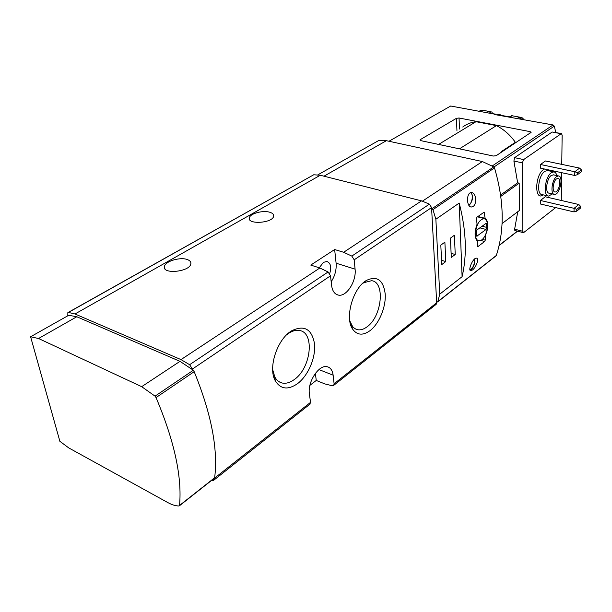 <?xml version="1.0" encoding="UTF-8"?>
<svg xmlns="http://www.w3.org/2000/svg" width="612" height="612" viewBox="0 0 612 612"><rect width="100%" height="100%" fill="white"/><g stroke="black" fill="none" stroke-linecap="round" stroke-linejoin="round"><path stroke-width="0.92" d="M369.977 330.694C362.786 335.789 356.98 335.231 352.55 329.019C344.571 317.758 352.971 288.076 366.313 280.487C377.015 275.415 383.319 279.921 385.216 294.005C386.088 306.979 379.165 323.733 369.977 330.694M297.623 383.594C288.053 390.227 280.61 389.301 275.285 380.802C267.742 367.934 277.205 339.132 291.679 330.786C304.233 324.712 311.845 329.034 314.514 343.76C315.937 357.385 308.287 375.531 297.623 383.594M309.901 385.353L316.259 380.45L324.895 383.931L332.469 385.805L333.724 385.353L334.106 383.762L333.127 375.179L318.928 369.579M435.828 304.608L436.685 302.779L431.567 207.575L429.425 204.133L421.553 200.866L320.275 175.254L313.719 174.772L68.1 312.487M338.436 295.114C346.553 297.004 356.605 281.13 355.082 269.142L354.18 259.825L351.831 256.084L343.653 252.274L334.649 249.535L310.766 265.08L319.847 267.987L328.101 271.973L330.518 275.805L331.559 285.268C332.339 290.991 334.634 294.273 338.436 295.114L336.577 294.487M214.345 478.224L214.659 477.735C218.201 449.269 211.377 413.919 194.188 371.683L189.621 364.698L180.999 359.604L74.978 313.979L68.468 312.426L67.856 312.625L67.802 315.8M211.316 480.619L213.443 480.474L213.665 478.768M333.127 375.179C332.484 370.375 330.503 367.552 327.168 366.718C319.066 364.324 307.392 381.819 309.389 393.684L310.521 402.382L309.802 404.272M187.318 259.557C190.011 260.544 191.181 261.997 190.837 263.91C189.728 271.919 162.012 274.604 164.437 266.465C165.125 261.27 180.219 256.765 187.318 259.557M269.77 212.249C272.684 213.152 273.969 214.514 273.618 216.319C272.478 223.212 247.011 224.772 249.359 217.811C250.048 213.55 262.999 210.046 269.77 212.249M485.37 235.215C488.736 226.417 488.322 220.856 484.138 218.522C479.043 219.731 476.121 224.987 475.371 234.297C475.593 238.183 476.756 240.355 478.875 240.807C481.193 240.921 483.358 239.055 485.37 235.215M459.199 203.077L462.098 276.678C467.208 254.737 466.237 230.196 459.199 203.077L435.866 219.226L432.952 209.641L431.59 208.111M462.098 276.678L439.753 294.158L435.866 219.226M436.654 302.297L437.84 301.609L439.753 294.158M495.919 255.954L496.309 255.464C504.709 229.806 504.104 200.614 494.496 167.879L493.785 166.877L482.355 161.545L386.409 140.691L378.354 140.737L317.911 174.803M472.472 269.991L470.789 270.695C467.537 270.787 473.03 257.53 476.48 258.157C479.387 258.256 476.167 267.314 472.472 269.991M473.084 206.535L471.217 207.032C466.16 206.703 466.313 191.602 471.753 192.619C476.174 192.902 477.153 203.98 473.084 206.535M485.538 234.939L485.278 240.149L484.65 241.48L477.834 246.667L477.329 246.192L477.559 240.952C474.461 237.907 474.285 232.323 477.054 224.206L476.48 218.629L476.939 217.222L484.138 212.135L485.102 218.316C488.69 221.628 488.835 227.167 485.538 234.939L485.507 234.932M192.528 369.679L179.997 361.355L76.783 316.756L68.743 315.264L30.6 336.768L59.877 441.313L68.72 447.892L167.703 502.513C171.865 504.801 175.636 505.956 179.002 505.986L179.53 505.451C182.177 476.87 174.344 440.908 156.037 397.578L155.043 396.148L141.678 386.677L38.541 338.505L30.6 336.768M455.229 254.493L454.41 235.245L450.44 238.129L451.296 257.438L455.229 254.493L451.113 253.33M445.804 261.553L444.878 242.168L440.808 245.114L441.78 264.568L445.804 261.553L441.573 260.337M474.453 259.083C475.065 263.221 473.979 266.733 471.209 269.624L470.093 270.221M474.162 259.358C474.774 263.183 473.78 266.45 471.194 269.165L469.924 269.762M471.156 192.604C473.527 196.682 472.816 200.988 469.022 205.51M470.353 192.818C473.573 193.277 472.495 202.863 468.991 205.035L468.8 205.165M485.102 218.316L477.941 216.495M486.869 227.427L486.295 223.204L477.016 229.905L476.19 231.979L476.786 236.224L486.058 229.469L486.869 227.427L482.057 226.18M286.531 334.925L289.162 333.005C292.804 330.748 296.246 329.914 299.467 330.495C314.981 332.484 311.125 367.904 294.448 379.44C290.21 382.592 286.141 383.785 282.262 383.036C279.072 382.309 276.578 380.259 274.78 376.885L272.669 369.602M362.266 283.746L363.735 282.713L371.599 280.701C385.491 282.025 381.842 316.664 367.016 326.854C363.773 329.279 360.659 330.235 357.683 329.738L354.776 328.583L352.711 326.754L349.781 320.841M329.692 273.602C331.643 267.046 330.702 262.999 326.869 261.469L323.434 262.364L319.25 267.796M331.176 281.795C334.955 275.951 336.6 269.754 336.103 263.198L334.649 249.535M316.259 380.45L315.371 373.374M576.787 209.373L576.749 211.155L580.505 208.088L580.551 206.32L576.787 209.373L574.079 208.332L578.799 204.515L545.246 196.766L540.404 200.461L574.079 208.332L574.01 211.92L540.396 203.987L540.404 200.461M579.618 168.093L581.4 169.876L577.575 172.798L574.813 171.743L579.618 168.093L545.43 160.971L540.495 164.498L574.813 171.743L574.737 175.468L540.488 168.155L540.495 164.498M577.575 172.798L577.529 174.642L574.737 175.468M581.4 169.876L581.354 171.712L577.529 174.642M576.749 211.155L574.01 211.92M580.551 206.32L578.799 204.515M456.46 118.307L459.054 118.001L530.13 131.641L531.109 132.353L496.187 155.685L493.341 156.037L420.758 140.63L419.939 139.987L420.291 139.628L456.46 118.307L456.934 130.532M555.841 132.49L554.281 126.149L553.057 124.955L494.687 114.551L495.177 114.245L450.684 106.014L388.964 141.25M502.559 115.614L510.148 117.014M516.084 142.458L515.358 142.305C510.171 134.954 503.86 129.392 496.431 125.621L459.451 148.838M496.431 125.621L475.998 121.696C470.988 122.339 466.566 124.121 462.741 127.028M515.358 142.305L501.22 151.7L501.519 152.136M517.737 211.737L514.638 229.202L514.837 230.464M555.704 207.598L523.505 232.705L522.816 231.29L522.365 162.853L523.658 159.579L561.433 133.546L552.154 132.016L514.593 157.674L513.896 161.048L517.645 182.797L500.631 195.006M495.177 114.245L495.184 114.643M475.998 121.696L438.597 144.417M510.332 116.9L510.821 117.144M495.246 114.651L495.927 114.237L490.067 113.151M495.934 114.781L495.927 114.237M561.433 133.546L562.145 135.145L561.755 164.368M517.645 182.797L519.19 183.149L519.42 210.467L502.062 223.571M561.64 172.668L561.273 200.468M501.22 151.7L501.955 151.852M556.599 176.577L558.481 175.927C563.889 176.088 559.659 195.404 554.457 194.387C550.111 194.417 551.848 179.691 556.599 176.577M556.568 178.849L557.968 178.367C561.954 178.475 558.832 192.719 555 191.969C551.794 191.984 553.08 181.152 556.568 178.849M554.059 194.295L549.193 193.185C544.825 193.208 546.531 178.528 551.297 175.43L553.585 174.871M552.429 193.928L548.536 196.077C542.79 196.115 545.04 176.769 551.32 172.706L553.799 171.873C555.237 172.071 556.247 173.303 556.843 175.575M500.823 196.368L519.19 183.149M501.955 115.546L500.157 114.719L496.256 114.842M500.157 114.719L496.156 114.826M492.591 113.618L491.895 112.042L484.712 110.596L481.644 110.152L478.982 111.254M524.017 119.585L521.944 117.573L511.288 115.607M479.165 111.285L484.712 110.596M488.774 111.346L491.153 113.35M516.933 116.525L521.952 119.202M509.559 116.754L512.718 115.745M499.178 115.133L500.478 115.622M334.106 383.762L436.685 302.779M354.18 259.825L431.567 207.575M192.405 369.059L330.518 275.805M213.68 478.836L310.521 402.382M343.653 252.274L421.553 200.866M74.978 313.979L320.275 175.254M180.999 359.604L319.847 267.987M351.831 256.084L429.425 204.133M189.621 364.698L328.101 271.973M496.309 255.464L437.84 301.609M494.496 167.879L432.952 209.641M68.468 312.426L313.719 174.772M482.355 161.545L422.471 201.118M386.409 140.691L323.978 176.195M493.785 166.877L432.194 208.562M38.541 338.505L76.783 316.756M141.678 386.677L179.997 361.355M179.53 505.451L214.659 477.735M156.037 397.578L194.188 371.683M155.043 396.148L193.224 370.306M485.278 240.149L482.386 239.376M484.551 212.777L483.457 212.502M477.834 246.667L477.36 246.537M484.65 241.48L480.818 240.455M486.785 224.122L485.331 223.755M486.058 229.469L479.808 227.84M477.207 236.087L476.404 235.872M355.082 269.142L336.103 263.198M553.057 124.955L492.369 165.883M530.13 131.641L530.137 133.11M459.054 118.001L459.474 129.002M517.377 231.137L499.132 245.351M554.281 126.149L493.945 167.007M420.291 139.628L420.337 140.5M514.638 229.202L522.816 231.29M514.593 157.674L523.658 159.579M513.896 161.048L522.365 162.853M552.154 132.016L560.99 133.691M543.15 194.845C534.49 201.731 534.643 175.453 543.433 169.654L544.542 169.019M548.191 169.799L548.903 170.817M548.008 195.962L542.018 194.578C536.227 194.601 538.43 175.323 544.741 171.291L547.748 170.572M498.551 114.421L497.571 114.834M333.724 385.353L436.203 304.309M213.443 480.474L310.162 403.989M484.138 218.522L477.475 216.832M478.209 240.623L476.694 240.218M496.11 255.808L437.641 301.961M179.4 505.81L214.514 478.094M274.78 376.885L275.285 380.802M289.162 333.005L291.679 330.786M282.262 383.036L278.957 381.659M351.655 325.301L352.55 329.019M363.735 282.713L366.313 280.487M357.683 329.738L355.304 328.889M352.26 327.81L351.785 327.642M249.359 217.811L249.627 219.601M164.437 266.465L164.888 268.722M517.576 231.183L499.078 245.603M514.837 230.479L523.382 232.675M558.481 175.927L553.194 174.787M553.799 171.873L547.908 170.61"/></g></svg>
